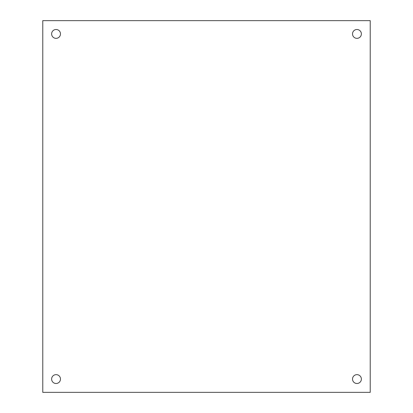 <?xml version="1.0" encoding="UTF-8"?>
<svg xmlns="http://www.w3.org/2000/svg" width="413" height="413" viewBox="0 0 413 413"><rect width="100%" height="100%" fill="white"/><g stroke="black" fill="none" stroke-linecap="round" stroke-linejoin="round"><path stroke-width="0.62" d="M56.049 38.352A4.424 4.424 0 0 1 51.625 33.923A4.424 4.424 0 0 1 56.049 29.499A4.424 4.424 0 0 1 60.474 33.923A4.424 4.424 0 0 1 56.049 38.352M56.049 383.501A4.424 4.424 0 0 1 51.625 379.077A4.424 4.424 0 0 1 56.049 374.648A4.424 4.424 0 0 1 60.474 379.077A4.424 4.424 0 0 1 56.049 383.501M356.951 38.352A4.424 4.424 0 0 1 352.526 33.923A4.424 4.424 0 0 1 356.951 29.499A4.424 4.424 0 0 1 361.375 33.923A4.424 4.424 0 0 1 356.951 38.352M356.951 383.501A4.424 4.424 0 0 1 352.526 379.077A4.424 4.424 0 0 1 356.951 374.648A4.424 4.424 0 0 1 361.375 379.077A4.424 4.424 0 0 1 356.951 383.501M42.776 20.65L42.776 392.35L370.224 392.35L370.224 20.65L42.776 20.65"/></g></svg>
